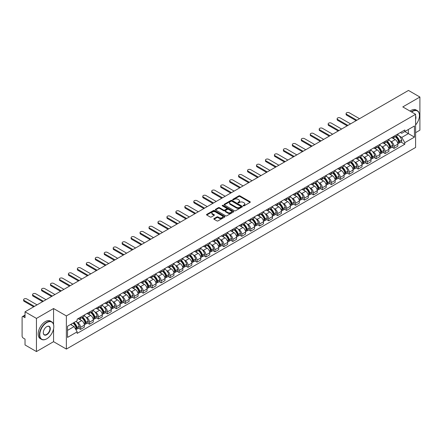 <?xml version="1.0" encoding="UTF-8"?>
<svg xmlns="http://www.w3.org/2000/svg" width="442" height="442" viewBox="0 0 442 442"><rect width="100%" height="100%" fill="white"/><g stroke="black" fill="none" stroke-linecap="round" stroke-linejoin="round"><path stroke-width="0.66" d="M243.293 205.845A0.558 0.32 0 0 0 244.083 205.845L250.073 202.386A0.796 0.459 0 0 0 250.305 202.06A0.796 0.459 0 0 0 250.073 201.734L239.929 195.878A0.796 0.459 0 0 0 238.802 195.878L232.812 199.336A0.558 0.32 0 0 0 233.603 199.79L234.376 199.342A2.553 1.475 0 0 1 237.984 199.342L238.829 199.834A2.553 1.475 0 0 1 239.575 200.872A2.553 1.475 0 0 1 238.829 201.911L238.056 202.359A0.558 0.32 0 0 0 238.84 202.817L239.619 202.37A2.553 1.475 0 0 1 243.227 202.37L244.072 202.856A2.553 1.475 0 0 1 244.818 203.9A2.553 1.475 0 0 1 244.072 204.939L243.293 205.386A0.558 0.32 0 0 0 243.293 205.845L243.293 205.386M214.055 218.591A0.796 0.459 0 0 0 213.823 218.917A0.796 0.459 0 0 0 214.055 219.243L216.906 220.884A0.796 0.459 0 0 0 218.033 220.884L224.68 217.044A0.796 0.459 0 0 0 224.917 216.718A0.796 0.459 0 0 0 224.68 216.392L214.536 210.536A0.796 0.459 0 0 0 213.409 210.536L206.757 214.376A0.796 0.459 0 0 0 206.524 214.702A0.796 0.459 0 0 0 206.757 215.027L210.199 217.011A0.796 0.459 0 0 0 211.326 217.011L214.171 215.37A0.796 0.459 0 0 0 214.403 215.044A0.796 0.459 0 0 0 214.171 214.718L212.464 213.735A2.133 1.232 0 0 1 211.84 212.862A2.133 1.232 0 0 1 213.155 211.724A2.133 1.232 0 0 1 215.481 211.994L222.16 215.851A2.133 1.232 0 0 1 222.785 216.718A2.133 1.232 0 0 1 221.47 217.856A2.133 1.232 0 0 1 219.144 217.591L218.033 216.945A0.796 0.459 0 0 0 216.906 216.945L214.055 218.591L214.055 219.243M66.372 315.925L53.565 308.533L36.454 318.411L25.028 311.814L408.474 90.433L419.9 97.036L402.789 106.914L415.596 114.307L66.372 315.925L66.372 349.081L415.596 147.457L415.596 114.307M234.431 210.762A0.796 0.459 0 0 0 235.558 210.762L242.21 206.922A0.796 0.459 0 0 0 242.443 206.602A0.796 0.459 0 0 0 242.21 206.276L232.067 200.419A0.796 0.459 0 0 0 230.939 200.419L224.287 204.259A0.796 0.459 0 0 0 224.055 204.58A0.796 0.459 0 0 0 224.287 204.906L234.431 210.762M222.564 205.961A0.558 0.32 0 0 1 223.133 206.044L223.133 205.381L233.448 211.337A0.796 0.459 0 0 1 233.68 211.657A0.796 0.459 0 0 1 233.448 211.983L226.796 215.823A0.796 0.459 0 0 1 225.669 215.823L215.525 209.967L218.37 208.337L218.37 207.674L215.525 209.315A0.796 0.459 0 0 0 215.287 209.641A0.796 0.459 0 0 0 215.525 209.967L215.525 209.315M218.37 208.337A0.796 0.459 0 0 1 219.497 208.337L219.497 207.674A0.796 0.459 0 0 0 218.37 207.674M219.497 207.674L223.613 210.049A0.796 0.459 0 0 0 224.74 210.049L226.624 208.961A0.796 0.459 0 0 0 226.862 208.635A0.796 0.459 0 0 0 226.624 208.309L222.343 205.834A0.558 0.32 0 0 1 223.133 205.381M36.454 318.411L36.454 351.567L25.028 344.964L25.028 339.097L23.249 338.069A1.624 0.939 -120 0 1 22.1 336.08L22.1 317.317A1.624 0.939 -120 0 1 22.437 316.577L25.028 315.08M415.596 132.672L419.9 130.186L419.9 97.036M36.454 351.567L53.565 341.683L66.372 349.081M25.028 311.814L25.028 317.682L23.249 316.654A1.624 0.939 -120 0 0 22.437 316.577M394.06 136.186A3.735 2.155 60 0 1 393.286 137.86L397.076 135.672A3.735 2.155 -120 0 0 397.85 133.998M390.463 141.236L391.419 141.788A3.735 2.155 60 0 1 394.06 146.363L397.85 144.175A3.735 2.155 -120 0 0 395.209 139.6L392.496 138.031M397.85 144.175L397.85 146.197L394.06 148.385L392.004 147.197M393.286 137.86A3.735 2.155 60 0 1 391.446 137.694M394.06 146.363L394.06 148.385M385.104 141.357A3.735 2.155 60 0 1 384.33 143.031L388.12 140.843A3.735 2.155 -120 0 0 388.894 139.169M383.048 152.368L385.104 153.556L388.894 151.368L388.894 149.346A3.735 2.155 -120 0 0 386.253 144.772L383.54 143.202M384.33 143.031A3.735 2.155 60 0 1 382.49 142.865M381.507 146.407L382.463 146.959A3.735 2.155 60 0 1 385.104 151.534L385.104 153.556M376.148 146.529A3.735 2.155 60 0 1 375.374 148.203L379.164 146.015A3.735 2.155 -120 0 0 379.938 144.341M374.092 157.54L376.148 158.728L379.938 156.54L379.938 154.518A3.735 2.155 -120 0 0 377.297 149.943L374.584 148.374M375.374 148.203A3.735 2.155 60 0 1 373.534 148.037M372.551 151.578L373.507 152.131A3.735 2.155 60 0 1 376.148 156.706L376.148 158.728M367.192 151.7A3.735 2.155 60 0 1 366.418 153.374L370.203 151.186A3.735 2.155 -120 0 0 370.976 149.512M365.136 162.711L367.192 163.899L370.976 161.711L370.976 159.689A3.735 2.155 -120 0 0 368.335 155.114L365.622 153.545M366.418 153.374A3.735 2.155 60 0 1 364.578 153.208M363.595 156.75L364.551 157.302A3.735 2.155 60 0 1 367.192 161.877L367.192 163.899M358.23 156.871A3.735 2.155 60 0 1 357.456 158.545L361.247 156.357A3.735 2.155 -120 0 0 362.02 154.683M356.175 167.883L358.23 169.071L362.02 166.883L362.02 164.86A3.735 2.155 -120 0 0 359.379 160.286L356.666 158.717M357.456 158.545A3.735 2.155 60 0 1 355.617 158.38M354.633 161.921L355.589 162.474A3.735 2.155 60 0 1 358.23 167.048L358.23 169.071M349.274 162.043A3.735 2.155 60 0 1 348.5 163.717L352.291 161.529A3.735 2.155 -120 0 0 353.064 159.855M347.219 173.054L349.274 174.242L353.064 172.054L353.064 170.032A3.735 2.155 -120 0 0 350.423 165.457L347.71 163.888M348.5 163.717A3.735 2.155 60 0 1 346.661 163.551M345.677 167.093L346.633 167.645A3.735 2.155 60 0 1 349.274 172.22L349.274 174.242M340.318 167.214A3.735 2.155 60 0 1 339.544 168.888L343.335 166.7A3.735 2.155 -120 0 0 344.108 165.026M338.263 178.225L340.318 179.413L344.108 177.225L344.108 175.203A3.735 2.155 -120 0 0 341.467 170.629L338.754 169.059M339.544 168.888A3.735 2.155 60 0 1 337.705 168.722M336.721 172.264L337.677 172.816A3.735 2.155 60 0 1 340.318 177.391L340.318 179.413M331.362 172.386A3.735 2.155 60 0 1 330.588 174.06L334.373 171.872A3.735 2.155 -120 0 0 335.147 170.198M329.307 183.397L331.362 184.585L335.152 182.397L335.152 180.375A3.735 2.155 -120 0 0 332.506 175.8L329.793 174.231M330.588 174.06A3.735 2.155 60 0 1 328.749 173.894M327.765 177.435L328.721 177.988A3.735 2.155 60 0 1 331.362 182.563L331.362 184.585M322.4 177.557A3.735 2.155 60 0 1 321.627 179.231L325.417 177.043A3.735 2.155 -120 0 0 326.19 175.369M320.345 188.568L322.4 189.756L326.19 187.568L326.19 185.546A3.735 2.155 -120 0 0 323.55 180.971L320.837 179.402M321.627 179.231A3.735 2.155 60 0 1 319.793 179.065M318.804 182.607L319.759 183.159A3.735 2.155 60 0 1 322.4 187.734L322.4 189.756M313.444 182.728A3.735 2.155 60 0 1 312.671 184.402L316.461 182.215A3.735 2.155 -120 0 0 317.234 180.54M311.389 193.74L313.444 194.928L317.234 192.74L317.234 190.717A3.735 2.155 -120 0 0 314.594 186.143L311.881 184.574M312.671 184.402A3.735 2.155 60 0 1 310.831 184.237M309.848 187.778L310.803 188.331A3.735 2.155 60 0 1 313.444 192.905L313.444 194.928M304.488 187.9A3.735 2.155 60 0 1 303.715 189.574L307.505 187.386A3.735 2.155 -120 0 0 308.278 185.712M302.433 198.911L304.488 200.099L308.278 197.911L308.278 195.889A3.735 2.155 -120 0 0 305.637 191.314L302.925 189.745M303.715 189.574A3.735 2.155 60 0 1 301.875 189.408M300.892 192.95L301.847 193.502A3.735 2.155 60 0 1 304.488 198.077L304.488 200.099M295.532 193.071A3.735 2.155 60 0 1 294.759 194.745L298.543 192.557A3.735 2.155 -120 0 0 299.317 190.883M293.477 204.082L295.532 205.27L299.322 203.082L299.322 201.06A3.735 2.155 -120 0 0 296.676 196.486L293.969 194.916M294.759 194.745A3.735 2.155 60 0 1 292.919 194.579M291.935 198.121L292.891 198.673A3.735 2.155 60 0 1 295.532 203.248L295.532 205.27M286.571 198.243A3.735 2.155 60 0 1 285.797 199.917L289.587 197.729A3.735 2.155 -120 0 0 290.361 196.055M284.515 209.254L286.571 210.442L290.361 208.254L290.361 206.232A3.735 2.155 -120 0 0 287.72 201.657L285.007 200.088M285.797 199.917A3.735 2.155 60 0 1 283.963 199.751M282.974 203.292L283.93 203.845A3.735 2.155 60 0 1 286.571 208.42L286.571 210.442M277.615 203.414A3.735 2.155 60 0 1 276.841 205.088L280.631 202.9A3.735 2.155 -120 0 0 281.405 201.226M275.559 214.425L277.615 215.613L281.405 213.425L281.405 211.403A3.735 2.155 -120 0 0 278.764 206.828L276.051 205.265M276.841 205.088A3.735 2.155 60 0 1 275.001 204.922M274.018 208.464L274.974 209.016A3.735 2.155 60 0 1 277.615 213.591L277.615 215.613M268.659 208.585A3.735 2.155 60 0 1 267.885 210.259L271.675 208.072A3.735 2.155 -120 0 0 272.449 206.397M266.603 219.597L268.659 220.785L272.449 218.597L272.449 216.574A3.735 2.155 -120 0 0 269.808 212L267.095 210.436M267.885 210.259A3.735 2.155 60 0 1 266.045 210.094M265.062 213.635L266.018 214.188A3.735 2.155 60 0 1 268.659 218.762L268.659 220.785M259.703 213.757A3.735 2.155 60 0 1 258.929 215.431L262.719 213.243A3.735 2.155 -120 0 0 263.493 211.569M257.647 224.768L259.703 225.956L263.493 223.768L263.493 221.746A3.735 2.155 -120 0 0 260.846 217.171L258.139 215.608M258.929 215.431A3.735 2.155 60 0 1 257.089 215.265M256.106 218.807L257.062 219.359A3.735 2.155 60 0 1 259.703 223.934L259.703 225.956M250.741 218.928A3.735 2.155 60 0 1 249.968 220.602L253.758 218.414A3.735 2.155 -120 0 0 254.531 216.74M248.686 229.939L250.741 231.127L254.531 228.939L254.531 226.917A3.735 2.155 -120 0 0 251.89 222.343L249.178 220.779M249.968 220.602A3.735 2.155 60 0 1 248.133 220.436M247.144 223.978L248.1 224.53A3.735 2.155 60 0 1 250.741 229.105L250.741 231.127M241.785 224.1A3.735 2.155 60 0 1 241.012 225.774L244.802 223.586A3.735 2.155 -120 0 0 245.575 221.912M239.73 235.111L241.785 236.299L245.575 234.111L245.575 232.089A3.735 2.155 -120 0 0 242.934 227.514L240.221 225.95M241.012 225.774A3.735 2.155 60 0 1 239.172 225.608M238.188 229.149L239.144 229.702A3.735 2.155 60 0 1 241.785 234.277L241.785 236.299M232.829 229.271A3.735 2.155 60 0 1 232.056 230.951L235.846 228.763A3.735 2.155 -120 0 0 236.619 227.083M230.774 240.282L232.829 241.47L236.619 239.282L236.619 237.26A3.735 2.155 -120 0 0 233.978 232.685L231.265 231.122M232.056 230.951A3.735 2.155 60 0 1 230.216 230.779M229.232 234.321L230.188 234.873A3.735 2.155 60 0 1 232.829 239.448L232.829 241.47M223.873 234.442A3.735 2.155 60 0 1 223.1 236.122L226.89 233.934A3.735 2.155 -120 0 0 227.663 232.254M221.818 245.454L223.873 246.642L227.663 244.454L227.663 242.431A3.735 2.155 -120 0 0 225.017 237.857L222.309 236.293M223.1 236.122A3.735 2.155 60 0 1 221.26 235.951M220.276 239.492L221.232 240.045A3.735 2.155 60 0 1 223.873 244.619L223.873 246.642M214.911 239.614A3.735 2.155 60 0 1 214.138 241.293L217.928 239.105A3.735 2.155 -120 0 0 218.702 237.426M212.856 250.625L214.911 251.813L218.702 249.625L218.702 247.603A3.735 2.155 -120 0 0 216.061 243.028L213.348 241.465M214.138 241.293A3.735 2.155 60 0 1 212.304 241.122M211.315 244.664L212.27 245.216A3.735 2.155 60 0 1 214.911 249.791L214.911 251.813M205.955 244.785A3.735 2.155 60 0 1 205.182 246.465L208.972 244.277A3.735 2.155 -120 0 0 209.746 242.597M203.9 255.796L205.955 256.984L209.746 254.796L209.746 252.774A3.735 2.155 -120 0 0 207.105 248.2L204.392 246.636M205.182 246.465A3.735 2.155 60 0 1 203.342 246.293M202.359 249.835L203.314 250.387A3.735 2.155 60 0 1 205.955 254.962L205.955 256.984M196.999 249.957A3.735 2.155 60 0 1 196.226 251.636L200.016 249.448A3.735 2.155 -120 0 0 200.79 247.769M194.944 260.968L196.999 262.156L200.79 259.968L200.79 257.946A3.735 2.155 -120 0 0 198.149 253.371L195.436 251.807M196.226 251.636A3.735 2.155 60 0 1 194.386 251.465M193.403 255.006L194.358 255.559A3.735 2.155 60 0 1 196.999 260.134L196.999 262.156M188.043 255.128A3.735 2.155 60 0 1 187.27 256.808L191.06 254.62A3.735 2.155 -120 0 0 191.834 252.94M185.988 266.139L188.043 267.327L191.834 265.139L191.834 263.117A3.735 2.155 -120 0 0 189.187 258.542L186.48 256.979M187.27 256.808A3.735 2.155 60 0 1 185.43 256.636M184.447 260.178L185.402 260.73A3.735 2.155 60 0 1 188.043 265.305L188.043 267.327M179.082 260.299A3.735 2.155 60 0 1 178.308 261.979L182.098 259.791A3.735 2.155 -120 0 0 182.872 258.111M177.027 271.311L179.082 272.499L182.872 270.311L182.872 268.288A3.735 2.155 -120 0 0 180.231 263.714L177.518 262.15M178.308 261.979A3.735 2.155 60 0 1 176.474 261.808M175.485 265.349L176.441 265.902A3.735 2.155 60 0 1 179.082 270.476L179.082 272.499M170.126 265.471A3.735 2.155 60 0 1 169.352 267.15L173.142 264.962A3.735 2.155 -120 0 0 173.916 263.283M168.07 276.482L170.126 277.67L173.916 275.482L173.916 273.46A3.735 2.155 -120 0 0 171.275 268.885L168.562 267.322M169.352 267.15A3.735 2.155 60 0 1 167.512 266.979M166.529 270.521L167.485 271.073A3.735 2.155 60 0 1 170.126 275.648L170.126 277.67M161.17 270.642A3.735 2.155 60 0 1 160.396 272.322L164.186 270.134A3.735 2.155 -120 0 0 164.96 268.454M159.114 281.653L161.17 282.841L164.96 280.653L164.96 278.631A3.735 2.155 -120 0 0 162.319 274.057L159.606 272.493M160.396 272.322A3.735 2.155 60 0 1 158.556 272.15M157.573 275.692L158.529 276.244A3.735 2.155 60 0 1 161.17 280.819L161.17 282.841M152.214 275.814A3.735 2.155 60 0 1 151.44 277.493L155.23 275.305A3.735 2.155 -120 0 0 156.004 273.626M150.158 286.83L152.214 288.013L156.004 285.825L156.004 283.803A3.735 2.155 -120 0 0 153.363 279.228L150.65 277.664M151.44 277.493A3.735 2.155 60 0 1 149.6 277.322M148.617 280.863L149.573 281.416A3.735 2.155 60 0 1 152.214 285.991L152.214 288.013M143.252 280.985A3.735 2.155 60 0 1 142.479 282.665L146.269 280.477A3.735 2.155 -120 0 0 147.042 278.797M141.197 292.002L143.252 293.184L147.042 290.996L147.042 288.974A3.735 2.155 -120 0 0 144.401 284.399L141.689 282.836M142.479 282.665A3.735 2.155 60 0 1 140.644 282.493M139.655 286.035L140.611 286.587A3.735 2.155 60 0 1 143.252 291.162L143.252 293.184M134.296 286.156A3.735 2.155 60 0 1 133.523 287.836L137.313 285.648A3.735 2.155 -120 0 0 138.086 283.968M132.241 297.173L134.296 298.356L138.086 296.168L138.086 294.145A3.735 2.155 -120 0 0 135.445 289.571L132.733 288.007M133.523 287.836A3.735 2.155 60 0 1 131.683 287.665M130.699 291.206L131.655 291.759A3.735 2.155 60 0 1 134.296 296.333L134.296 298.356M125.34 291.328A3.735 2.155 60 0 1 124.567 293.007L128.357 290.819A3.735 2.155 -120 0 0 129.13 289.14M123.285 302.345L125.34 303.527L129.13 301.339L129.13 299.317A3.735 2.155 -120 0 0 126.489 294.742L123.777 293.179M124.567 293.007A3.735 2.155 60 0 1 122.727 292.836M121.743 296.378L122.699 296.93A3.735 2.155 60 0 1 125.34 301.505L125.34 303.527M116.384 296.499A3.735 2.155 60 0 1 115.611 298.179L119.401 295.991A3.735 2.155 -120 0 0 120.174 294.311M114.329 307.516L116.384 308.698L120.174 306.51L120.174 304.488A3.735 2.155 -120 0 0 117.533 299.914L114.821 298.35M115.611 298.179A3.735 2.155 60 0 1 113.771 298.007M112.787 301.549L113.743 302.101A3.735 2.155 60 0 1 116.384 306.676L116.384 308.698M107.423 301.671A3.735 2.155 60 0 1 106.649 303.35L110.439 301.162A3.735 2.155 -120 0 0 111.213 299.483M105.367 312.687L107.423 313.87L111.213 311.682L111.213 309.66A3.735 2.155 -120 0 0 108.572 305.085L105.859 303.521M106.649 303.35A3.735 2.155 60 0 1 104.815 303.179M103.826 306.72L104.782 307.273A3.735 2.155 60 0 1 107.423 311.848L107.423 313.87M98.467 306.842A3.735 2.155 60 0 1 97.693 308.522L101.483 306.334A3.735 2.155 -120 0 0 102.257 304.654M96.411 317.859L98.467 319.041L102.257 316.853L102.257 314.831A3.735 2.155 -120 0 0 99.616 310.256L96.903 308.693M97.693 308.522A3.735 2.155 60 0 1 95.853 308.35M94.87 311.892L95.826 312.444A3.735 2.155 60 0 1 98.467 317.019L98.467 319.041M89.511 312.013A3.735 2.155 60 0 1 88.737 313.693L92.527 311.505A3.735 2.155 -120 0 0 93.301 309.825M87.455 323.03L89.511 324.213L93.301 322.025L93.301 320.002A3.735 2.155 -120 0 0 90.66 315.428L87.947 313.864M88.737 313.693A3.735 2.155 60 0 1 86.897 313.522M85.914 317.069L86.87 317.616A3.735 2.155 60 0 1 89.511 322.19L89.511 324.213M80.555 317.185A3.735 2.155 60 0 1 79.781 318.864L83.571 316.676A3.735 2.155 -120 0 0 84.345 314.997M78.499 328.202L80.555 329.384L84.345 327.196L84.345 325.174A3.735 2.155 -120 0 0 81.704 320.599L78.991 319.036M79.781 318.864A3.735 2.155 60 0 1 77.941 318.693M76.958 322.24L77.914 322.787A3.735 2.155 60 0 1 80.555 327.362L80.555 329.384M400.408 132.523L401.756 133.302L414.447 125.976L408.358 129.489L408.358 133.6L401.756 137.412L399.424 136.064M67.521 330.378L74.123 326.566L77.168 331.837L67.521 337.406L67.521 326.268L77.168 320.699L77.168 319.141L404.8 129.987L404.8 131.545L414.447 137.114L404.8 142.683L401.756 137.412M414.447 125.976L414.447 137.114M77.168 331.837L77.168 333.395L404.8 144.241L404.8 142.683M53.565 308.533L53.565 324.489M53.565 328.82L53.565 341.683M74.123 326.566L70.56 324.511M400.966 142.026L404.8 144.241M243.52 205.922L244.072 205.602A2.553 1.475 0 0 0 244.818 204.563L244.818 203.9M239.575 200.872L239.575 201.535A2.553 1.475 0 0 1 238.829 202.574L238.277 202.895M250.073 201.734L250.073 202.386L239.929 196.541A0.796 0.459 0 0 0 238.802 196.541L233.033 199.867M242.199 206.933L232.067 201.082A0.796 0.459 0 0 0 230.939 201.082L224.298 204.911M240.802 206.828A0.558 0.32 0 0 0 240.802 206.37L231.895 201.232A0.558 0.32 0 0 0 231.105 201.232L230.288 201.701A2.553 1.475 0 0 0 229.542 202.745A2.553 1.475 0 0 0 230.288 203.784L236.376 207.298A2.553 1.475 0 0 0 239.984 207.298L240.802 206.828L240.802 207.491A0.558 0.32 0 0 0 240.962 207.265L240.962 206.602M229.542 202.745L229.542 203.408A2.553 1.475 0 0 0 230.288 204.447L230.288 203.784M240.802 207.491L239.984 207.961A2.553 1.475 0 0 1 236.376 207.961L230.288 204.447M219.497 208.337L223.613 210.712A0.796 0.459 0 0 0 224.74 210.712L226.624 209.624A0.796 0.459 0 0 0 226.862 209.298L226.862 208.635M223.133 206.044L233.437 211.989M227.879 212.514A2.133 1.232 0 0 0 230.205 212.779A2.133 1.232 0 0 0 231.52 211.641A2.133 1.232 0 0 0 230.895 210.773L228.542 209.414A0.796 0.459 0 0 0 227.415 209.414L225.525 210.502A0.796 0.459 0 0 0 225.293 210.828A0.796 0.459 0 0 0 225.525 211.154L227.879 212.514L227.879 213.177A2.133 1.232 0 0 0 230.205 213.442A2.133 1.232 0 0 0 231.52 212.304L231.52 211.641M225.293 210.828L225.293 211.491A0.796 0.459 0 0 0 225.525 211.817L225.525 211.154M227.879 213.177L225.525 211.817M222.785 216.718L222.785 217.381A2.133 1.232 0 0 1 221.47 218.519A2.133 1.232 0 0 1 219.144 218.254L218.033 217.608A0.796 0.459 0 0 0 216.906 217.608L214.066 219.249M211.84 212.862L211.84 213.525A2.133 1.232 0 0 0 212.464 214.398L212.464 213.735M214.16 215.376L212.464 214.398M224.68 216.392L224.68 217.044L214.536 211.199A0.796 0.459 0 0 0 213.409 211.199L206.768 215.033M395.468 136.6A5.116 2.956 60 0 1 395.496 136.617A5.116 2.956 60 0 1 398.861 141.208L398.894 141.313A0.995 0.575 60 0 1 398.734 142.092A0.995 0.575 60 0 1 398.712 142.103M359.523 118.699L349.274 112.782A1.867 1.077 -0 0 0 347.241 112.544A1.867 1.077 -0 0 0 346.086 113.544A1.867 1.077 -0 0 0 346.633 114.307L346.633 115.169A1.867 1.077 180 0 1 346.086 114.406L346.086 113.544M395.247 136.727A6.171 3.564 60 0 1 398.64 141.821L398.667 141.926A2.05 1.182 60 0 1 398.347 143.54L397.833 143.832M398.695 143.086A2.05 1.182 -120 0 0 399.264 143.009A2.05 1.182 -120 0 0 399.59 141.396L399.557 141.291A6.171 3.564 -120 0 0 396.165 136.197M397.772 134.65A6.171 3.564 60 0 1 401.651 140.081L401.684 140.186A2.05 1.182 60 0 1 401.358 141.799L399.264 143.009M356.136 120.655L346.633 115.169M393.142 137.932A6.171 3.564 60 0 1 394.43 139.147M356.882 120.224L346.633 114.307M397.43 139.158L398.22 139.611M386.512 141.772A5.116 2.956 60 0 1 386.54 141.788A5.116 2.956 60 0 1 389.905 146.379L389.938 146.484A0.995 0.575 60 0 1 389.778 147.263A0.995 0.575 60 0 1 389.756 147.274M350.567 123.87L340.318 117.953A1.867 1.077 -0 0 0 338.279 117.716A1.867 1.077 -0 0 0 337.13 118.716A1.867 1.077 -0 0 0 337.677 119.478L337.677 120.34A1.867 1.077 180 0 1 337.13 119.578L337.13 118.716M386.291 141.899A6.171 3.564 60 0 1 389.684 146.993L389.711 147.098A2.05 1.182 60 0 1 389.385 148.711L388.877 149.004M389.739 148.258A2.05 1.182 -120 0 0 390.308 148.18A2.05 1.182 -120 0 0 390.629 146.567L390.601 146.462A6.171 3.564 -120 0 0 387.209 141.368M388.816 139.821A6.171 3.564 60 0 1 392.695 145.252L392.728 145.357A2.05 1.182 60 0 1 392.402 146.971L390.308 148.18M347.18 125.826L337.677 120.34M384.186 143.103A6.171 3.564 60 0 1 385.474 144.319M347.926 125.395L337.677 119.478M388.474 144.33L389.264 144.783M377.556 146.943A5.116 2.956 60 0 1 377.584 146.959A5.116 2.956 60 0 1 380.949 151.551L380.976 151.656A0.995 0.575 60 0 1 380.822 152.435A0.995 0.575 60 0 1 380.8 152.446M341.611 129.042L331.362 123.125A1.867 1.077 -0 0 0 329.323 122.887A1.867 1.077 -0 0 0 328.174 123.887A1.867 1.077 -0 0 0 328.721 124.65L328.721 125.511A1.867 1.077 180 0 1 328.174 124.749L328.174 123.887M377.33 147.07A6.171 3.564 60 0 1 380.722 152.164L380.755 152.269A2.05 1.182 60 0 1 380.429 153.882L379.921 154.175M380.783 153.429A2.05 1.182 -120 0 0 381.347 153.352A2.05 1.182 -120 0 0 381.673 151.739L381.645 151.634A6.171 3.564 -120 0 0 378.253 146.54M379.86 144.993A6.171 3.564 60 0 1 383.739 150.424L383.767 150.529A2.05 1.182 60 0 1 383.446 152.142L381.347 153.352M338.218 130.998L328.721 125.511M375.225 148.274A6.171 3.564 60 0 1 376.518 149.49M338.97 130.567L328.721 124.65M379.518 149.501L380.302 149.954M368.6 152.114A5.116 2.956 60 0 1 368.622 152.131A5.116 2.956 60 0 1 371.993 156.722L372.02 156.827A0.995 0.575 60 0 1 371.866 157.606A0.995 0.575 60 0 1 371.844 157.617M332.649 134.213L322.4 128.296A1.867 1.077 -0 0 0 320.367 128.058A1.867 1.077 -0 0 0 319.212 129.058A1.867 1.077 -0 0 0 319.759 129.821L319.759 130.683A1.867 1.077 180 0 1 319.212 129.92L319.212 129.058M368.374 152.241A6.171 3.564 60 0 1 371.766 157.335L371.799 157.44A2.05 1.182 60 0 1 371.473 159.054L370.965 159.347M371.821 158.601A2.05 1.182 -120 0 0 372.391 158.523A2.05 1.182 -120 0 0 372.716 156.91L372.683 156.805A6.171 3.564 -120 0 0 369.297 151.711M370.899 150.164A6.171 3.564 60 0 1 374.783 155.595L374.81 155.7A2.05 1.182 60 0 1 374.49 157.313L372.391 158.523M329.262 136.169L319.759 130.683M366.269 153.446A6.171 3.564 60 0 1 367.562 154.661M330.008 135.738L319.759 129.821M370.562 154.672L371.346 155.125M359.639 157.286A5.116 2.956 60 0 1 359.666 157.302A5.116 2.956 60 0 1 363.031 161.894L363.064 161.999A0.995 0.575 60 0 1 362.904 162.778A0.995 0.575 60 0 1 362.882 162.789M323.693 139.385L313.444 133.467A1.867 1.077 -0 0 0 311.411 133.23A1.867 1.077 -0 0 0 310.256 134.23A1.867 1.077 -0 0 0 310.803 134.992L310.803 135.854A1.867 1.077 180 0 1 310.256 135.092L310.256 134.23M359.418 157.413A6.171 3.564 60 0 1 362.81 162.507L362.838 162.612A2.05 1.182 60 0 1 362.517 164.225L362.004 164.518M362.865 163.772A2.05 1.182 -120 0 0 363.434 163.695A2.05 1.182 -120 0 0 363.76 162.081L363.727 161.976A6.171 3.564 -120 0 0 360.335 156.882M361.943 155.335A6.171 3.564 60 0 1 365.821 160.766L365.854 160.871A2.05 1.182 60 0 1 365.528 162.485L363.434 163.695M320.306 141.341L310.803 135.854M357.313 158.617A6.171 3.564 60 0 1 358.6 159.833M321.052 140.91L310.803 134.992M361.6 159.844L362.39 160.297M350.683 162.457A5.116 2.956 60 0 1 350.71 162.474A5.116 2.956 60 0 1 354.075 167.065L354.108 167.17A0.995 0.575 60 0 1 353.948 167.949A0.995 0.575 60 0 1 353.926 167.96M314.737 144.556L304.488 138.639A1.867 1.077 -0 0 0 302.45 138.401A1.867 1.077 -0 0 0 301.3 139.401A1.867 1.077 -0 0 0 301.847 140.164L301.847 141.026A1.867 1.077 180 0 1 301.3 140.263L301.3 139.401M350.462 162.59A6.171 3.564 60 0 1 353.854 167.678L353.882 167.783A2.05 1.182 60 0 1 353.556 169.397L353.048 169.689M353.909 168.943A2.05 1.182 -120 0 0 354.478 168.866A2.05 1.182 -120 0 0 354.799 167.253L354.771 167.148A6.171 3.564 -120 0 0 351.379 162.059M352.987 160.507A6.171 3.564 60 0 1 356.865 165.938L356.898 166.043A2.05 1.182 60 0 1 356.572 167.656L354.478 168.866M311.35 146.512L301.847 141.026M348.357 163.789A6.171 3.564 60 0 1 349.644 165.004M312.096 146.081L301.847 140.164M352.644 165.015L353.434 165.468M415.596 124.97A9.906 5.718 120 0 0 419.441 115.533A9.906 5.718 120 0 0 412.436 111.489A9.906 5.718 120 0 0 411.624 112.014M411.298 111.82A10.149 5.862 -60 0 1 412.264 111.191A10.149 5.862 -60 0 1 417.336 110.688A10.149 5.862 -60 0 1 419.441 115.334A10.149 5.862 -60 0 1 419.441 115.434M415.596 116.003A4.956 2.862 -60 0 1 415.596 119.5M410.032 111.091A10.149 5.862 -60 0 1 410.999 110.461A10.149 5.862 -60 0 1 416.077 109.959L417.336 110.688M46.62 338.865L46.791 338.765A9.906 5.718 120 0 0 53.797 326.632A9.906 5.718 120 0 0 46.791 322.588A9.906 5.718 120 0 0 39.786 334.721A9.906 5.718 120 0 0 46.791 338.765L46.62 338.865A10.149 5.862 -60 0 1 41.542 339.368A10.149 5.862 -60 0 1 39.984 331.235A10.149 5.862 -60 0 1 46.62 322.29A10.149 5.862 -60 0 1 51.692 321.787A10.149 5.862 -60 0 1 53.797 326.434A10.149 5.862 -60 0 1 53.797 326.539M46.791 326.632L46.791 326.632A4.956 2.862 -60 0 1 50.294 328.655A4.956 2.862 -60 0 1 46.791 334.721A4.956 2.862 -60 0 1 43.288 332.699A4.956 2.862 -60 0 1 46.791 326.632L46.791 326.632M43.288 332.599A4.707 2.718 120 0 0 44.261 334.66A4.707 2.718 120 0 0 46.62 334.423A4.707 2.718 120 0 0 49.697 330.273A4.707 2.718 120 0 0 48.974 326.5A4.707 2.718 120 0 0 46.703 326.688M41.542 339.368L40.277 338.638A10.149 5.862 -60 0 1 38.725 330.506A10.149 5.862 -60 0 1 45.355 321.561A10.149 5.862 -60 0 1 50.432 321.058L51.692 321.787M341.727 167.628A5.116 2.956 60 0 1 341.754 167.645A5.116 2.956 60 0 1 345.119 172.236L345.147 172.341A0.995 0.575 60 0 1 344.992 173.12A0.995 0.575 60 0 1 344.97 173.131M305.781 149.727L295.532 143.81A1.867 1.077 -0 0 0 293.494 143.573A1.867 1.077 -0 0 0 292.344 144.573A1.867 1.077 -0 0 0 292.891 145.335L292.891 146.197A1.867 1.077 180 0 1 292.344 145.435L292.344 144.573M341.5 167.761A6.171 3.564 60 0 1 344.893 172.85L344.926 172.955A2.05 1.182 60 0 1 344.6 174.568L344.091 174.861M344.953 174.115A2.05 1.182 -120 0 0 345.517 174.037A2.05 1.182 -120 0 0 345.843 172.424L345.815 172.319A6.171 3.564 -120 0 0 342.423 167.231M344.031 165.678A6.171 3.564 60 0 1 347.909 171.109L347.937 171.214A2.05 1.182 60 0 1 347.616 172.828L345.517 174.037M302.389 151.683L292.891 146.197M339.401 168.96A6.171 3.564 60 0 1 340.688 170.176M303.14 151.252L292.891 145.335M343.688 170.187L344.473 170.64M332.771 172.8A5.116 2.956 60 0 1 332.793 172.816A5.116 2.956 60 0 1 336.163 177.408L336.191 177.513A0.995 0.575 60 0 1 336.036 178.292A0.995 0.575 60 0 1 336.014 178.303M296.82 154.899L286.571 148.982A1.867 1.077 -0 0 0 284.538 148.744A1.867 1.077 -0 0 0 283.383 149.744A1.867 1.077 -0 0 0 283.93 150.507L283.93 151.368A1.867 1.077 180 0 1 283.383 150.606L283.383 149.744M332.544 172.933A6.171 3.564 60 0 1 335.937 178.021L335.97 178.126A2.05 1.182 60 0 1 335.644 179.739L335.135 180.032M335.992 179.286A2.05 1.182 -120 0 0 336.561 179.209A2.05 1.182 -120 0 0 336.887 177.596L336.854 177.491A6.171 3.564 -120 0 0 333.467 172.402M335.069 170.855A6.171 3.564 60 0 1 338.953 176.281L338.981 176.386A2.05 1.182 60 0 1 338.66 177.999L336.561 179.209M293.433 156.855L283.93 151.368M330.439 174.131A6.171 3.564 60 0 1 331.732 175.347M294.179 156.424L283.93 150.507M334.732 175.358L335.517 175.811M323.809 177.971A5.116 2.956 60 0 1 323.837 177.988A5.116 2.956 60 0 1 327.202 182.579L327.235 182.684A0.995 0.575 60 0 1 327.074 183.463A0.995 0.575 60 0 1 327.052 183.474M287.864 160.07L277.615 154.153A1.867 1.077 -0 0 0 275.581 153.915A1.867 1.077 -0 0 0 274.427 154.915A1.867 1.077 -0 0 0 274.974 155.678L274.974 156.54A1.867 1.077 180 0 1 274.427 155.777L274.427 154.915M323.588 178.104A6.171 3.564 60 0 1 326.981 183.192L327.008 183.297A2.05 1.182 60 0 1 326.688 184.911L326.174 185.204M327.036 184.458A2.05 1.182 -120 0 0 327.605 184.38A2.05 1.182 -120 0 0 327.931 182.767L327.898 182.662A6.171 3.564 -120 0 0 324.505 177.573M326.113 176.026A6.171 3.564 60 0 1 329.992 181.452L330.025 181.557A2.05 1.182 60 0 1 329.699 183.17L327.605 184.38M284.477 162.026L274.974 156.54M321.483 179.303A6.171 3.564 60 0 1 322.771 180.524M285.223 161.595L274.974 155.678M325.771 180.529L326.561 180.982M314.853 183.143A5.116 2.956 60 0 1 314.881 183.159A5.116 2.956 60 0 1 318.246 187.751L318.279 187.856A0.995 0.575 60 0 1 318.118 188.635A0.995 0.575 60 0 1 318.096 188.646M278.908 165.242L268.659 159.324A1.867 1.077 -0 0 0 266.62 159.087A1.867 1.077 -0 0 0 265.471 160.087A1.867 1.077 -0 0 0 266.018 160.849L266.018 161.711A1.867 1.077 180 0 1 265.471 160.949L265.471 160.087M314.632 183.275A6.171 3.564 60 0 1 318.025 188.364L318.052 188.469A2.05 1.182 60 0 1 317.726 190.082L317.218 190.375M318.08 189.629A2.05 1.182 -120 0 0 318.649 189.552A2.05 1.182 -120 0 0 318.969 187.938L318.942 187.833A6.171 3.564 -120 0 0 315.549 182.745M317.157 181.198A6.171 3.564 60 0 1 321.036 186.623L321.069 186.728A2.05 1.182 60 0 1 320.743 188.342L318.649 189.552M275.521 167.198L266.018 161.711M312.527 184.474A6.171 3.564 60 0 1 313.814 185.695M276.267 166.767L266.018 160.849M316.815 185.701L317.605 186.154M305.897 188.314A5.116 2.956 60 0 1 305.925 188.331A5.116 2.956 60 0 1 309.289 192.922L309.317 193.027A0.995 0.575 60 0 1 309.162 193.806A0.995 0.575 60 0 1 309.14 193.817M269.952 170.413L259.703 164.496A1.867 1.077 -0 0 0 257.664 164.264A1.867 1.077 -0 0 0 256.515 165.258A1.867 1.077 -0 0 0 257.062 166.021L257.062 166.883A1.867 1.077 180 0 1 256.515 166.12L256.515 165.258M305.676 188.447A6.171 3.564 60 0 1 309.063 193.535L309.096 193.64A2.05 1.182 60 0 1 308.77 195.253L308.262 195.546M309.124 194.8A2.05 1.182 -120 0 0 309.687 194.723A2.05 1.182 -120 0 0 310.013 193.11L309.986 193.005A6.171 3.564 -120 0 0 306.593 187.916M308.201 186.369A6.171 3.564 60 0 1 312.08 191.795L312.107 191.9A2.05 1.182 60 0 1 311.787 193.513L309.687 194.723M266.559 172.369L257.062 166.883M303.571 189.646A6.171 3.564 60 0 1 304.858 190.867M267.311 171.938L257.062 166.021M307.859 190.872L308.643 191.325M296.941 193.486A5.116 2.956 60 0 1 296.963 193.502A5.116 2.956 60 0 1 300.333 198.093L300.361 198.198A0.995 0.575 60 0 1 300.206 198.977A0.995 0.575 60 0 1 300.184 198.988M260.99 175.584L250.741 169.667A1.867 1.077 -0 0 0 248.708 169.435A1.867 1.077 -0 0 0 247.553 170.43A1.867 1.077 -0 0 0 248.1 171.192L248.1 172.054A1.867 1.077 180 0 1 247.553 171.292L247.553 170.43M296.715 193.618A6.171 3.564 60 0 1 300.107 198.707L300.14 198.812A2.05 1.182 60 0 1 299.814 200.425L299.306 200.718M300.162 199.972A2.05 1.182 -120 0 0 300.731 199.894A2.05 1.182 -120 0 0 301.057 198.281L301.024 198.176A6.171 3.564 -120 0 0 297.637 193.088M299.24 191.541A6.171 3.564 60 0 1 303.124 196.966L303.151 197.071A2.05 1.182 60 0 1 302.831 198.685L300.731 199.894M257.603 177.54L248.1 172.054M294.61 194.817A6.171 3.564 60 0 1 295.902 196.038M258.349 177.109L248.1 171.192M298.902 196.044L299.687 196.497M287.985 198.657A5.116 2.956 60 0 1 288.007 198.673A5.116 2.956 60 0 1 291.372 203.265L291.405 203.37A0.995 0.575 60 0 1 291.245 204.149A0.995 0.575 60 0 1 291.223 204.165M252.034 180.756L241.785 174.839A1.867 1.077 -0 0 0 239.752 174.607A1.867 1.077 -0 0 0 238.597 175.601A1.867 1.077 -0 0 0 239.144 176.364L239.144 177.225A1.867 1.077 180 0 1 238.597 176.463L238.597 175.601M287.759 198.79A6.171 3.564 60 0 1 291.151 203.878L291.179 203.983A2.05 1.182 60 0 1 290.858 205.596L290.344 205.889M291.206 205.143A2.05 1.182 -120 0 0 291.775 205.066A2.05 1.182 -120 0 0 292.101 203.453L292.068 203.348A6.171 3.564 -120 0 0 288.676 198.259M290.284 196.712A6.171 3.564 60 0 1 294.162 202.138L294.195 202.243A2.05 1.182 60 0 1 293.869 203.856L291.775 205.066M248.647 182.712L239.144 177.225M285.654 199.988A6.171 3.564 60 0 1 286.941 201.209M249.393 182.281L239.144 176.364M289.941 201.215L290.731 201.668M279.024 203.828A5.116 2.956 60 0 1 279.051 203.845A5.116 2.956 60 0 1 282.416 208.436L282.449 208.541A0.995 0.575 60 0 1 282.289 209.32A0.995 0.575 60 0 1 282.267 209.337M243.078 185.927L232.829 180.01A1.867 1.077 -0 0 0 230.79 179.778A1.867 1.077 -0 0 0 229.641 180.772A1.867 1.077 -0 0 0 230.188 181.535L230.188 182.397A1.867 1.077 180 0 1 229.641 181.634L229.641 180.772M278.803 203.961A6.171 3.564 60 0 1 282.195 209.049L282.223 209.154A2.05 1.182 60 0 1 281.897 210.768L281.388 211.061M282.25 210.315A2.05 1.182 -120 0 0 282.819 210.237A2.05 1.182 -120 0 0 283.14 208.624L283.112 208.519A6.171 3.564 -120 0 0 279.72 203.43M281.327 201.883A6.171 3.564 60 0 1 285.206 207.309L285.239 207.414A2.05 1.182 60 0 1 284.913 209.027L282.819 210.237M239.691 187.883L230.188 182.397M276.698 205.16A6.171 3.564 60 0 1 277.985 206.381M240.437 187.452L230.188 181.535M280.985 206.386L281.775 206.839M270.068 209A5.116 2.956 60 0 1 270.095 209.016A5.116 2.956 60 0 1 273.46 213.608L273.488 213.713A0.995 0.575 60 0 1 273.333 214.492A0.995 0.575 60 0 1 273.311 214.508M234.122 191.099L223.873 185.181A1.867 1.077 -0 0 0 221.834 184.949A1.867 1.077 -0 0 0 220.685 185.944A1.867 1.077 -0 0 0 221.232 186.706L221.232 187.568A1.867 1.077 180 0 1 220.685 186.806L220.685 185.944M269.847 209.132A6.171 3.564 60 0 1 273.233 214.221L273.267 214.326A2.05 1.182 60 0 1 272.941 215.939L272.432 216.232M273.294 215.486A2.05 1.182 -120 0 0 273.858 215.409A2.05 1.182 -120 0 0 274.184 213.795L274.156 213.69A6.171 3.564 -120 0 0 270.764 208.602M272.371 207.055A6.171 3.564 60 0 1 276.25 212.48L276.278 212.585A2.05 1.182 60 0 1 275.957 214.199L273.858 215.409M230.73 193.055L221.232 187.568M267.742 210.331A6.171 3.564 60 0 1 269.029 211.552M231.481 192.624L221.232 186.706M272.029 211.558L272.813 212.011M261.112 214.171A5.116 2.956 60 0 1 261.134 214.188A5.116 2.956 60 0 1 264.504 218.779L264.531 218.884A0.995 0.575 60 0 1 264.377 219.663A0.995 0.575 60 0 1 264.355 219.68M225.16 196.27L214.911 190.353A1.867 1.077 -0 0 0 212.878 190.121A1.867 1.077 -0 0 0 211.724 191.115A1.867 1.077 -0 0 0 212.27 191.878L212.27 192.74A1.867 1.077 180 0 1 211.724 191.977L211.724 191.115M260.885 214.304A6.171 3.564 60 0 1 264.277 219.392L264.31 219.503A2.05 1.182 60 0 1 263.985 221.111L263.476 221.403M264.333 220.657A2.05 1.182 -120 0 0 264.902 220.58A2.05 1.182 -120 0 0 265.228 218.972L265.194 218.862A6.171 3.564 -120 0 0 261.808 213.773M263.41 212.226A6.171 3.564 60 0 1 267.294 217.652L267.322 217.762A2.05 1.182 60 0 1 267.001 219.37L264.902 220.58M221.773 198.226L212.27 192.74M258.78 215.503A6.171 3.564 60 0 1 260.073 216.724M222.519 197.795L212.27 191.878M263.073 216.729L263.857 217.182M252.155 219.343A5.116 2.956 60 0 1 252.178 219.359A5.116 2.956 60 0 1 255.542 223.95L255.575 224.055A0.995 0.575 60 0 1 255.415 224.834A0.995 0.575 60 0 1 255.393 224.851M216.204 201.442L205.955 195.524A1.867 1.077 -0 0 0 203.922 195.292A1.867 1.077 -0 0 0 202.767 196.287A1.867 1.077 -0 0 0 203.314 197.049L203.314 197.911A1.867 1.077 180 0 1 202.767 197.149L202.767 196.287M251.929 219.475A6.171 3.564 60 0 1 255.321 224.564L255.349 224.674A2.05 1.182 60 0 1 255.028 226.282L254.515 226.575M255.377 225.829A2.05 1.182 -120 0 0 255.946 225.752A2.05 1.182 -120 0 0 256.272 224.144L256.238 224.033A6.171 3.564 -120 0 0 252.846 218.945M254.454 217.398A6.171 3.564 60 0 1 258.332 222.823L258.366 222.934A2.05 1.182 60 0 1 258.04 224.542L255.946 225.752M212.817 203.397L203.314 197.911M249.824 220.674A6.171 3.564 60 0 1 251.111 221.895M213.563 202.966L203.314 197.049M254.111 221.901L254.901 222.354M243.194 224.514A5.116 2.956 60 0 1 243.222 224.53A5.116 2.956 60 0 1 246.586 229.122L246.619 229.227A0.995 0.575 60 0 1 246.459 230.006A0.995 0.575 60 0 1 246.437 230.022M207.248 206.613L196.999 200.696A1.867 1.077 -0 0 0 194.961 200.464A1.867 1.077 -0 0 0 193.811 201.458A1.867 1.077 -0 0 0 194.358 202.221L194.358 203.082A1.867 1.077 180 0 1 193.811 202.32L193.811 201.458M242.973 224.647A6.171 3.564 60 0 1 246.365 229.735L246.393 229.846A2.05 1.182 60 0 1 246.067 231.453L245.559 231.746M246.421 231A2.05 1.182 -120 0 0 246.99 230.923A2.05 1.182 -120 0 0 247.31 229.315L247.282 229.205A6.171 3.564 -120 0 0 243.89 224.116M245.498 222.569A6.171 3.564 60 0 1 249.376 227.995L249.41 228.105A2.05 1.182 60 0 1 249.084 229.713L246.99 230.923M203.861 208.569L194.358 203.082M240.868 225.845A6.171 3.564 60 0 1 242.155 227.066M204.607 208.138L194.358 202.221M245.155 227.072L245.945 227.525M234.238 229.685A5.116 2.956 60 0 1 234.266 229.702A5.116 2.956 60 0 1 237.63 234.293L237.658 234.398A0.995 0.575 60 0 1 237.503 235.177A0.995 0.575 60 0 1 237.481 235.194M198.292 211.784L188.043 205.867A1.867 1.077 -0 0 0 186.005 205.635A1.867 1.077 -0 0 0 184.855 206.629A1.867 1.077 -0 0 0 185.402 207.392L185.402 208.254A1.867 1.077 180 0 1 184.855 207.491L184.855 206.629M234.017 229.818A6.171 3.564 60 0 1 237.404 234.906L237.437 235.017A2.05 1.182 60 0 1 237.111 236.625L236.603 236.918M237.465 236.172A2.05 1.182 -120 0 0 238.028 236.094A2.05 1.182 -120 0 0 238.354 234.487L238.326 234.376A6.171 3.564 -120 0 0 234.934 229.287M236.542 227.74A6.171 3.564 60 0 1 240.42 233.166L240.448 233.277A2.05 1.182 60 0 1 240.128 234.884L238.028 236.094M194.905 213.74L185.402 208.254M231.912 231.022A6.171 3.564 60 0 1 233.199 232.238M195.651 213.309L185.402 207.392M236.199 232.243L236.984 232.696M225.282 234.857A5.116 2.956 60 0 1 225.304 234.873A5.116 2.956 60 0 1 228.674 239.465L228.702 239.57A0.995 0.575 60 0 1 228.547 240.354A0.995 0.575 60 0 1 228.525 240.365M189.331 216.956L179.082 211.038A1.867 1.077 -0 0 0 177.049 210.806A1.867 1.077 -0 0 0 175.894 211.801A1.867 1.077 -0 0 0 176.441 212.563L176.441 213.425A1.867 1.077 180 0 1 175.894 212.663L175.894 211.801M225.055 234.989A6.171 3.564 60 0 1 228.448 240.078L228.481 240.188A2.05 1.182 60 0 1 228.155 241.796L227.647 242.089M228.503 241.343A2.05 1.182 -120 0 0 229.072 241.266A2.05 1.182 -120 0 0 229.398 239.658L229.365 239.547A6.171 3.564 -120 0 0 225.978 234.459M227.586 232.912A6.171 3.564 60 0 1 231.464 238.337L231.492 238.448A2.05 1.182 60 0 1 231.172 240.056L229.072 241.266M185.944 218.912L176.441 213.425M222.95 236.194A6.171 3.564 60 0 1 224.243 237.409M186.69 218.481L176.441 212.563M227.243 237.415L228.028 237.868M216.326 240.028A5.116 2.956 60 0 1 216.348 240.045A5.116 2.956 60 0 1 219.713 244.636L219.746 244.741A0.995 0.575 60 0 1 219.586 245.525A0.995 0.575 60 0 1 219.563 245.537M180.375 222.127L170.126 216.21A1.867 1.077 -0 0 0 168.093 215.978A1.867 1.077 -0 0 0 166.938 216.972A1.867 1.077 -0 0 0 167.485 217.735L167.485 218.597A1.867 1.077 180 0 1 166.938 217.834L166.938 216.972M216.099 240.161A6.171 3.564 60 0 1 219.492 245.249L219.519 245.36A2.05 1.182 60 0 1 219.199 246.968L218.685 247.26M219.547 246.514A2.05 1.182 -120 0 0 220.116 246.437A2.05 1.182 -120 0 0 220.442 244.829L220.409 244.719A6.171 3.564 -120 0 0 217.016 239.63M218.624 238.083A6.171 3.564 60 0 1 222.503 243.509L222.536 243.619A2.05 1.182 60 0 1 222.21 245.227L220.116 246.437M176.988 224.083L167.485 218.597M213.994 241.365A6.171 3.564 60 0 1 215.282 242.581M177.734 223.652L167.485 217.735M218.282 242.586L219.072 243.039M207.364 245.2A5.116 2.956 60 0 1 207.392 245.216A5.116 2.956 60 0 1 210.757 249.807L210.79 249.912A0.995 0.575 60 0 1 210.63 250.697A0.995 0.575 60 0 1 210.607 250.708M171.419 227.298L161.17 221.381A1.867 1.077 -0 0 0 159.137 221.149A1.867 1.077 -0 0 0 157.982 222.144A1.867 1.077 -0 0 0 158.529 222.906L158.529 223.768A1.867 1.077 180 0 1 157.982 223.006L157.982 222.144M207.143 245.332A6.171 3.564 60 0 1 210.536 250.421L210.563 250.531A2.05 1.182 60 0 1 210.237 252.139L209.729 252.432M210.591 251.686A2.05 1.182 -120 0 0 211.16 251.608A2.05 1.182 -120 0 0 211.48 250.001L211.453 249.89A6.171 3.564 -120 0 0 208.06 244.802M209.668 243.255A6.171 3.564 60 0 1 213.547 248.68L213.58 248.791A2.05 1.182 60 0 1 213.254 250.399L211.16 251.608M168.032 229.254L158.529 223.768M205.038 246.537A6.171 3.564 60 0 1 206.326 247.752M168.778 228.823L158.529 222.906M209.326 247.758L210.116 248.216M198.408 250.371A5.116 2.956 60 0 1 198.436 250.387A5.116 2.956 60 0 1 201.801 254.979L201.828 255.084A0.995 0.575 60 0 1 201.674 255.868A0.995 0.575 60 0 1 201.651 255.879M162.463 232.47L152.214 226.553A1.867 1.077 -0 0 0 150.175 226.321A1.867 1.077 -0 0 0 149.026 227.315A1.867 1.077 -0 0 0 149.573 228.078L149.573 228.939A1.867 1.077 180 0 1 149.026 228.177L149.026 227.315M198.187 250.503A6.171 3.564 60 0 1 201.574 255.592L201.607 255.703A2.05 1.182 60 0 1 201.281 257.31L200.773 257.603M201.635 256.857A2.05 1.182 -120 0 0 202.204 256.78A2.05 1.182 -120 0 0 202.524 255.172L202.497 255.062A6.171 3.564 -120 0 0 199.104 249.973M200.712 248.426A6.171 3.564 60 0 1 204.591 253.852L204.618 253.962A2.05 1.182 60 0 1 204.298 255.57L202.204 256.78M159.076 234.426L149.573 228.939M196.082 251.708A6.171 3.564 60 0 1 197.37 252.923M159.822 233.995L149.573 228.078M200.37 252.929L201.154 253.388M189.452 255.542A5.116 2.956 60 0 1 189.474 255.559A5.116 2.956 60 0 1 192.845 260.15L192.872 260.255A0.995 0.575 60 0 1 192.718 261.04A0.995 0.575 60 0 1 192.695 261.051M153.501 237.641L143.252 231.724A1.867 1.077 -0 0 0 141.219 231.492A1.867 1.077 -0 0 0 140.064 232.486A1.867 1.077 -0 0 0 140.611 233.249L140.611 234.111A1.867 1.077 180 0 1 140.064 233.348L140.064 232.486M189.226 255.675A6.171 3.564 60 0 1 192.618 260.763L192.651 260.874A2.05 1.182 60 0 1 192.325 262.482L191.817 262.775M192.673 262.029A2.05 1.182 -120 0 0 193.242 261.951A2.05 1.182 -120 0 0 193.568 260.344L193.535 260.233A6.171 3.564 -120 0 0 190.148 255.144M191.756 253.597A6.171 3.564 60 0 1 195.635 259.023L195.662 259.134A2.05 1.182 60 0 1 195.342 260.741L193.242 261.951M150.114 239.597L140.611 234.111M187.121 256.879A6.171 3.564 60 0 1 188.414 258.095M150.86 239.166L140.611 233.249M191.414 258.1L192.198 258.559M180.496 260.714A5.116 2.956 60 0 1 180.518 260.73A5.116 2.956 60 0 1 183.883 265.322L183.916 265.427A0.995 0.575 60 0 1 183.756 266.211A0.995 0.575 60 0 1 183.734 266.222M144.545 242.813L134.296 236.895A1.867 1.077 -0 0 0 132.263 236.663A1.867 1.077 -0 0 0 131.108 237.658A1.867 1.077 -0 0 0 131.655 238.42L131.655 239.282A1.867 1.077 180 0 1 131.108 238.52L131.108 237.658M180.27 260.846A6.171 3.564 60 0 1 183.662 265.935L183.69 266.045A2.05 1.182 60 0 1 183.369 267.653L182.855 267.946M183.717 267.2A2.05 1.182 -120 0 0 184.286 267.123A2.05 1.182 -120 0 0 184.612 265.515L184.579 265.404A6.171 3.564 -120 0 0 181.187 260.316M182.795 258.769A6.171 3.564 60 0 1 186.679 264.194L186.706 264.305A2.05 1.182 60 0 1 186.38 265.913L184.286 267.123M141.158 244.769L131.655 239.282M178.165 262.051A6.171 3.564 60 0 1 179.452 263.266M141.904 244.338L131.655 238.42M182.452 263.272L183.242 263.73M171.535 265.885A5.116 2.956 60 0 1 171.562 265.902A5.116 2.956 60 0 1 174.927 270.493L174.96 270.598A0.995 0.575 60 0 1 174.8 271.382A0.995 0.575 60 0 1 174.778 271.394M135.589 247.984L125.34 242.067A1.867 1.077 -0 0 0 123.307 241.835A1.867 1.077 -0 0 0 122.152 242.829A1.867 1.077 -0 0 0 122.699 243.592L122.699 244.454A1.867 1.077 180 0 1 122.152 243.691L122.152 242.829M171.314 266.018A6.171 3.564 60 0 1 174.706 271.112L174.734 271.217A2.05 1.182 60 0 1 174.408 272.825L173.899 273.117M174.761 272.371A2.05 1.182 -120 0 0 175.33 272.294A2.05 1.182 -120 0 0 175.651 270.686L175.623 270.581A6.171 3.564 -120 0 0 172.231 265.487M173.839 263.94A6.171 3.564 60 0 1 177.717 269.366L177.75 269.476A2.05 1.182 60 0 1 177.424 271.084L175.33 272.294M132.202 249.94L122.699 244.454M169.209 267.222A6.171 3.564 60 0 1 170.496 268.438M132.948 249.509L122.699 243.592M173.496 268.443L174.286 268.902M162.579 271.062A5.116 2.956 60 0 1 162.606 271.073A5.116 2.956 60 0 1 165.971 275.664L165.999 275.769A0.995 0.575 60 0 1 165.844 276.554A0.995 0.575 60 0 1 165.822 276.565M126.633 253.155L116.384 247.238A1.867 1.077 -0 0 0 114.345 247.006A1.867 1.077 -0 0 0 113.196 248.001A1.867 1.077 -0 0 0 113.743 248.763L113.743 249.625A1.867 1.077 180 0 1 113.196 248.863L113.196 248.001M162.358 271.189A6.171 3.564 60 0 1 165.744 276.283L165.778 276.388A2.05 1.182 60 0 1 165.452 277.996L164.943 278.289M165.805 277.543A2.05 1.182 -120 0 0 166.374 277.465A2.05 1.182 -120 0 0 166.695 275.858L166.667 275.753A6.171 3.564 -120 0 0 163.275 270.659M164.883 269.112A6.171 3.564 60 0 1 168.761 274.543L168.789 274.648A2.05 1.182 60 0 1 168.468 276.256L166.374 277.465M123.246 255.111L113.743 249.625M160.253 272.394A6.171 3.564 60 0 1 161.54 273.609M123.992 254.68L113.743 248.763M164.54 273.615L165.325 274.073M153.623 276.233A5.116 2.956 60 0 1 153.645 276.244A5.116 2.956 60 0 1 157.015 280.836L157.043 280.941A0.995 0.575 60 0 1 156.888 281.725A0.995 0.575 60 0 1 156.866 281.736M117.671 258.327L107.423 252.41A1.867 1.077 -0 0 0 105.389 252.178A1.867 1.077 -0 0 0 104.235 253.172A1.867 1.077 -0 0 0 104.782 253.935L104.782 254.796A1.867 1.077 180 0 1 104.235 254.034L104.235 253.172M153.396 276.361A6.171 3.564 60 0 1 156.788 281.455L156.822 281.56A2.05 1.182 60 0 1 156.496 283.167L155.987 283.46M156.844 282.714A2.05 1.182 -120 0 0 157.413 282.637A2.05 1.182 -120 0 0 157.739 281.029L157.706 280.924A6.171 3.564 -120 0 0 154.319 275.83M155.927 274.283A6.171 3.564 60 0 1 159.805 279.714L159.833 279.819A2.05 1.182 60 0 1 159.512 281.427L157.413 282.637M114.285 260.283L104.782 254.796M151.291 277.565A6.171 3.564 60 0 1 152.584 278.78M115.03 259.852L104.782 253.935M155.584 278.786L156.369 279.245M144.667 281.405A5.116 2.956 60 0 1 144.689 281.416A5.116 2.956 60 0 1 148.053 286.007L148.087 286.112A0.995 0.575 60 0 1 147.926 286.897A0.995 0.575 60 0 1 147.904 286.908M108.715 263.498L98.467 257.581A1.867 1.077 -0 0 0 96.433 257.349A1.867 1.077 -0 0 0 95.279 258.343A1.867 1.077 -0 0 0 95.826 259.106L95.826 259.968A1.867 1.077 180 0 1 95.279 259.205L95.279 258.343M144.44 281.532A6.171 3.564 60 0 1 147.832 286.626L147.86 286.731A2.05 1.182 60 0 1 147.54 288.339L147.026 288.632M147.888 287.886A2.05 1.182 -120 0 0 148.457 287.808A2.05 1.182 -120 0 0 148.783 286.201L148.75 286.096A6.171 3.564 -120 0 0 145.357 281.002M146.965 279.454A6.171 3.564 60 0 1 150.849 284.886L150.877 284.991A2.05 1.182 60 0 1 150.551 286.598L148.457 287.808M105.329 265.454L95.826 259.968M142.335 282.736A6.171 3.564 60 0 1 143.622 283.952M106.074 265.023L95.826 259.106M146.622 283.957L147.413 284.416M135.705 286.576A5.116 2.956 60 0 1 135.733 286.587A5.116 2.956 60 0 1 139.097 291.179L139.131 291.284A0.995 0.575 60 0 1 138.97 292.068A0.995 0.575 60 0 1 138.948 292.079M99.759 268.67L89.511 262.752A1.867 1.077 -0 0 0 87.477 262.52A1.867 1.077 -0 0 0 86.323 263.515A1.867 1.077 -0 0 0 86.87 264.277L86.87 265.139A1.867 1.077 180 0 1 86.323 264.377L86.323 263.515M135.484 286.703A6.171 3.564 60 0 1 138.876 291.797L138.904 291.902A2.05 1.182 60 0 1 138.578 293.51L138.07 293.803M138.932 293.057A2.05 1.182 -120 0 0 139.501 292.98A2.05 1.182 -120 0 0 139.821 291.372L139.794 291.267A6.171 3.564 -120 0 0 136.401 286.173M138.009 284.626A6.171 3.564 60 0 1 141.888 290.057L141.921 290.162A2.05 1.182 60 0 1 141.595 291.77L139.501 292.98M96.373 270.626L86.87 265.139M133.379 287.908A6.171 3.564 60 0 1 134.666 289.123M97.118 270.195L86.87 264.277M137.666 289.129L138.457 289.587M126.749 291.748A5.116 2.956 60 0 1 126.777 291.759A5.116 2.956 60 0 1 130.141 296.35L130.169 296.455A0.995 0.575 60 0 1 130.014 297.239A0.995 0.575 60 0 1 129.992 297.251M90.803 273.841L80.555 267.924A1.867 1.077 -0 0 0 78.516 267.692A1.867 1.077 -0 0 0 77.367 268.686A1.867 1.077 -0 0 0 77.914 269.449L77.914 270.311A1.867 1.077 180 0 1 77.367 269.548L77.367 268.686M126.528 291.875A6.171 3.564 60 0 1 129.915 296.969L129.948 297.074A2.05 1.182 60 0 1 129.622 298.682L129.114 298.974M129.976 298.228A2.05 1.182 -120 0 0 130.545 298.151A2.05 1.182 -120 0 0 130.865 296.543L130.838 296.438A6.171 3.564 -120 0 0 127.445 291.344M129.053 289.797A6.171 3.564 60 0 1 132.931 295.228L132.959 295.333A2.05 1.182 60 0 1 132.639 296.941L130.545 298.151M87.417 275.797L77.914 270.311M124.423 293.079A6.171 3.564 60 0 1 125.71 294.295M88.162 275.366L77.914 269.449M128.71 294.3L129.495 294.759M117.793 296.919A5.116 2.956 60 0 1 117.815 296.93A5.116 2.956 60 0 1 121.185 301.521L121.213 301.626A0.995 0.575 60 0 1 121.058 302.411A0.995 0.575 60 0 1 121.036 302.422M81.842 279.012L71.593 273.095A1.867 1.077 -0 0 0 69.56 272.863A1.867 1.077 -0 0 0 68.405 273.858A1.867 1.077 -0 0 0 68.952 274.62L68.952 275.482A1.867 1.077 180 0 1 68.405 274.72L68.405 273.858M117.566 297.046A6.171 3.564 60 0 1 120.959 302.14L120.992 302.245A2.05 1.182 60 0 1 120.666 303.853L120.158 304.146M121.014 303.4A2.05 1.182 -120 0 0 121.583 303.322A2.05 1.182 -120 0 0 121.909 301.715L121.876 301.61A6.171 3.564 -120 0 0 118.489 296.516M120.097 294.969A6.171 3.564 60 0 1 123.975 300.4L124.003 300.505A2.05 1.182 60 0 1 123.683 302.113L121.583 303.322M78.455 280.968L68.952 275.482M115.461 298.251A6.171 3.564 60 0 1 116.754 299.466M79.201 280.537L68.952 274.62M119.754 299.472L120.539 299.93M108.837 302.09A5.116 2.956 60 0 1 108.859 302.101A5.116 2.956 60 0 1 112.224 306.693L112.257 306.798A0.995 0.575 60 0 1 112.102 307.582A0.995 0.575 60 0 1 112.075 307.593M72.886 284.184L62.637 278.267A1.867 1.077 -0 0 0 60.604 278.035A1.867 1.077 -0 0 0 59.449 279.029A1.867 1.077 -0 0 0 59.996 279.792L59.996 280.653A1.867 1.077 180 0 1 59.449 279.891L59.449 279.029M108.61 302.217A6.171 3.564 60 0 1 112.003 307.312L112.03 307.417A2.05 1.182 60 0 1 111.71 309.024L111.196 309.317M112.058 308.571A2.05 1.182 -120 0 0 112.627 308.494A2.05 1.182 -120 0 0 112.953 306.886L112.92 306.781A6.171 3.564 -120 0 0 109.528 301.687M111.135 300.14A6.171 3.564 60 0 1 115.019 305.571L115.047 305.676A2.05 1.182 60 0 1 114.721 307.284L112.627 308.494M69.499 286.14L59.996 280.653M106.505 303.422A6.171 3.564 60 0 1 107.793 304.637M70.245 285.709L59.996 279.792M110.793 304.643L111.583 305.102M99.875 307.262A5.116 2.956 60 0 1 99.903 307.273A5.116 2.956 60 0 1 103.268 311.864L103.301 311.969A0.995 0.575 60 0 1 103.141 312.754A0.995 0.575 60 0 1 103.119 312.765M63.93 289.355L53.681 283.438A1.867 1.077 -0 0 0 51.648 283.206A1.867 1.077 -0 0 0 50.493 284.2A1.867 1.077 -0 0 0 51.04 284.963L51.04 285.825A1.867 1.077 180 0 1 50.493 285.062L50.493 284.2M99.654 307.389A6.171 3.564 60 0 1 103.047 312.483L103.074 312.588A2.05 1.182 60 0 1 102.754 314.196L102.24 314.494M103.102 313.743A2.05 1.182 -120 0 0 103.671 313.665A2.05 1.182 -120 0 0 103.992 312.058L103.964 311.953A6.171 3.564 -120 0 0 100.572 306.858M102.179 305.312A6.171 3.564 60 0 1 106.058 310.743L106.091 310.848A2.05 1.182 60 0 1 105.765 312.455L103.671 313.665M60.543 291.311L51.04 285.825M97.549 308.593A6.171 3.564 60 0 1 98.837 309.809M61.289 290.88L51.04 284.963M101.837 309.82L102.627 310.273M90.919 312.433A5.116 2.956 60 0 1 90.947 312.444A5.116 2.956 60 0 1 94.312 317.036L94.339 317.141A0.995 0.575 60 0 1 94.185 317.925A0.995 0.575 60 0 1 94.163 317.936M54.974 294.527L44.725 288.609A1.867 1.077 -0 0 0 42.686 288.377A1.867 1.077 -0 0 0 41.537 289.372A1.867 1.077 -0 0 0 42.084 290.134L42.084 290.996A1.867 1.077 180 0 1 41.537 290.234L41.537 289.372M90.698 312.56A6.171 3.564 60 0 1 94.085 317.654L94.118 317.759A2.05 1.182 60 0 1 93.792 319.367L93.284 319.665M94.146 318.914A2.05 1.182 -120 0 0 94.715 318.837A2.05 1.182 -120 0 0 95.036 317.229L95.008 317.124A6.171 3.564 -120 0 0 91.616 312.03M93.223 310.483A6.171 3.564 60 0 1 97.102 315.914L97.13 316.019A2.05 1.182 60 0 1 96.809 317.627L94.715 318.837M51.587 296.483L42.084 290.996M88.593 313.765A6.171 3.564 60 0 1 89.881 314.98M52.333 296.052L42.084 290.134M92.881 314.991L93.665 315.444M81.963 317.605A5.116 2.956 60 0 1 81.985 317.616A5.116 2.956 60 0 1 85.356 322.207L85.383 322.312A0.995 0.575 60 0 1 85.229 323.096A0.995 0.575 60 0 1 85.207 323.108M46.012 299.698L35.763 293.781A1.867 1.077 -0 0 0 33.73 293.549A1.867 1.077 -0 0 0 32.575 294.543A1.867 1.077 -0 0 0 33.122 295.306L33.122 296.168A1.867 1.077 180 0 1 32.575 295.405L32.575 294.543M81.737 317.732A6.171 3.564 60 0 1 85.129 322.826L85.162 322.931A2.05 1.182 60 0 1 84.836 324.538L84.328 324.837M85.184 324.085A2.05 1.182 -120 0 0 85.754 324.008A2.05 1.182 -120 0 0 86.08 322.4L86.046 322.295A6.171 3.564 -120 0 0 82.66 317.201M84.267 315.654A6.171 3.564 60 0 1 88.146 321.085L88.173 321.19A2.05 1.182 60 0 1 87.853 322.798L85.754 324.008M42.625 301.654L33.122 296.168M79.632 318.936A6.171 3.564 60 0 1 80.925 320.152M43.371 301.223L33.122 295.306M83.925 320.163L84.709 320.616M73.278 322.942A5.116 2.956 60 0 1 76.394 327.378L76.427 327.483A0.995 0.575 60 0 1 76.273 328.268A0.995 0.575 60 0 1 76.245 328.279M37.056 304.869L26.807 298.952A1.867 1.077 -0 0 0 24.774 298.72A1.867 1.077 -0 0 0 23.619 299.715A1.867 1.077 -0 0 0 24.166 300.477L24.166 301.339A1.867 1.077 180 0 1 23.619 300.577L23.619 299.715M73.018 323.091A6.171 3.564 60 0 1 76.173 327.997L76.201 328.102A2.05 1.182 60 0 1 75.919 329.682M76.228 329.257A2.05 1.182 -120 0 0 76.797 329.179A2.05 1.182 -120 0 0 77.123 327.572L77.09 327.467A6.171 3.564 -120 0 0 73.941 322.561M76.035 321.351A6.171 3.564 60 0 1 79.19 326.257L79.217 326.362A2.05 1.182 60 0 1 78.891 327.97L76.797 329.179M33.669 306.825L24.166 301.339M70.924 324.301A6.171 3.564 60 0 1 71.963 325.323M34.415 306.394L24.166 300.477M74.963 325.334L75.753 325.787M89.511 322.19L93.301 320.002M98.467 317.019L102.257 314.831M107.423 311.848L111.213 309.66M116.384 306.676L120.174 304.488M125.34 301.505L129.13 299.317M134.296 296.333L138.086 294.145M143.252 291.162L147.042 288.974M152.214 285.991L156.004 283.803M161.17 280.819L164.96 278.631M170.126 275.648L173.916 273.46M179.082 270.476L182.872 268.288M188.043 265.305L191.834 263.117M196.999 260.134L200.79 257.946M205.955 254.962L209.746 252.774M214.911 249.791L218.702 247.603M223.873 244.619L227.663 242.431M232.829 239.448L236.619 237.26M241.785 234.277L245.575 232.089M250.741 229.105L254.531 226.917M259.703 223.934L263.493 221.746M268.659 218.762L272.449 216.574M277.615 213.591L281.405 211.403M286.571 208.42L290.361 206.232M295.532 203.248L299.322 201.06M304.488 198.077L308.278 195.889M313.444 192.905L317.234 190.717M322.4 187.734L326.19 185.546M331.362 182.563L335.152 180.375M340.318 177.391L344.108 175.203M349.274 172.22L353.064 170.032M358.23 167.048L362.02 164.86M367.192 161.877L370.976 159.689M376.148 156.706L379.938 154.518M385.104 151.534L388.894 149.346M80.555 327.362L84.345 325.174M77.914 322.787L81.704 320.599M86.87 317.616L90.66 315.428M95.826 312.444L99.616 310.256M104.782 307.273L108.572 305.085M113.743 302.101L117.533 299.914M122.699 296.93L126.489 294.742M131.655 291.759L135.445 289.571M140.611 286.587L144.401 284.399M149.573 281.416L153.363 279.228M158.529 276.244L162.319 274.057M167.485 271.073L171.275 268.885M176.441 265.902L180.231 263.714M185.402 260.73L189.187 258.542M194.358 255.559L198.149 253.371M203.314 250.387L207.105 248.2M212.27 245.216L216.061 243.028M221.232 240.045L225.017 237.857M230.188 234.873L233.978 232.685M239.144 229.702L242.934 227.514M248.1 224.53L251.89 222.343M257.062 219.359L260.846 217.171M266.018 214.188L269.808 212M274.974 209.016L278.764 206.828M283.93 203.845L287.72 201.657M292.891 198.673L296.676 196.486M301.847 193.502L305.637 191.314M310.803 188.331L314.594 186.143M319.759 183.159L323.55 180.971M328.721 177.988L332.506 175.8M337.677 172.816L341.467 170.629M346.633 167.645L350.423 165.457M355.589 162.474L359.379 160.286M364.551 157.302L368.335 155.114M373.507 152.131L377.297 149.943M382.463 146.959L386.253 144.772M391.419 141.788L395.209 139.6M25.028 315.627L23.249 316.654M244.072 205.602L244.072 204.939M238.056 202.817L238.056 202.359M238.829 202.574L238.829 201.911M232.812 199.79L232.812 199.336M238.802 196.541L238.802 195.878M239.929 196.541L239.929 195.878M224.287 204.906L224.287 204.259M230.939 201.082L230.939 200.419M232.067 201.082L232.067 200.419M242.21 206.922L242.21 206.276M236.376 207.961L236.376 207.298M239.984 207.961L239.984 207.298M223.613 210.712L223.613 210.049M224.74 210.712L224.74 210.049M226.624 209.624L226.624 208.961M233.448 211.983L233.448 211.337M216.906 217.608L216.906 216.945M218.033 217.608L218.033 216.945M219.144 218.254L219.144 217.591M214.171 215.37L214.171 214.718M206.757 215.027L206.757 214.376M213.409 211.199L213.409 210.536M214.536 211.199L214.536 210.536M397.546 142.578L398.667 141.926M399.59 141.396L401.684 140.186M399.557 141.291L401.651 140.081M397.507 142.473L398.944 141.639M388.59 147.75L389.711 147.098M390.629 146.567L392.728 145.357M390.601 146.462L392.695 145.252M388.551 147.645L389.982 146.81M379.634 152.921L380.755 152.269M381.673 151.739L383.767 150.529M381.645 151.634L383.739 150.424M379.595 152.816L381.026 151.982M370.672 158.092L371.799 157.44M372.716 156.91L374.81 155.7M372.683 156.805L374.783 155.595M370.639 157.987L372.07 157.153M361.716 163.264L362.838 162.612M363.76 162.081L365.854 160.871M363.727 161.976L365.821 160.766M362.805 162.501L363.114 162.325M361.678 163.159L362.81 162.507M352.76 168.435L353.882 167.783M354.799 167.253L356.898 166.043M354.771 167.148L356.865 165.938M352.722 168.33L354.152 167.496M343.804 173.607L344.926 172.955M345.843 172.424L347.937 171.214M345.815 172.319L347.909 171.109M343.766 173.502L345.196 172.667M334.843 178.778L335.97 178.126M336.887 177.596L338.981 176.386M336.854 177.491L338.953 176.281M334.809 178.673L336.24 177.839M325.887 183.949L327.008 183.297M327.931 182.767L330.025 181.557M327.898 182.662L329.992 181.452M325.848 183.844L327.284 183.01M316.931 189.121L318.052 188.469M318.969 187.938L321.069 186.728M318.942 187.833L321.036 186.623M318.019 188.358L318.323 188.181M316.892 189.016L318.025 188.364M307.975 194.292L309.096 193.64M310.013 193.11L312.107 191.9M309.986 193.005L312.08 191.795M307.936 194.187L309.367 193.353M299.013 199.464L300.14 198.812M301.057 198.281L303.151 197.071M301.024 198.176L303.124 196.966M298.98 199.359L300.411 198.524M290.057 204.635L291.179 203.983M292.101 203.453L294.195 202.243M292.068 203.348L294.162 202.138M290.018 204.53L291.455 203.696M281.101 209.806L282.223 209.154M283.14 208.624L285.239 207.414M283.112 208.519L285.206 207.309M281.062 209.701L282.493 208.867M272.145 214.978L273.267 214.326M274.184 213.795L276.278 212.585M274.156 213.69L276.25 212.48M273.233 214.215L273.537 214.038M272.106 214.873L273.233 214.221M263.183 220.149L264.31 219.503M265.228 218.972L267.322 217.762M265.194 218.862L267.294 217.652M263.15 220.044L264.581 219.21M254.227 225.321L255.349 224.674M256.272 224.144L258.366 222.934M256.238 224.033L258.332 222.823M254.189 225.216L255.625 224.381M245.271 230.492L246.393 229.846M247.31 229.315L249.41 228.105M247.282 229.205L249.376 227.995M245.233 230.387L246.664 229.553M236.315 235.663L237.437 235.017M238.354 234.487L240.448 233.277M238.326 234.376L240.42 233.166M236.277 235.558L237.708 234.724M227.354 240.835L228.481 240.188M229.398 239.658L231.492 238.448M229.365 239.547L231.464 238.337M228.448 240.072L228.752 239.895M227.321 240.73L228.448 240.078M218.398 246.006L219.519 245.36M220.442 244.829L222.536 243.619M220.409 244.719L222.503 243.509M218.359 245.907L219.796 245.067M209.442 251.178L210.563 250.531M211.48 250.001L213.58 248.791M211.453 249.89L213.547 248.68M209.403 251.078L210.84 250.238M200.486 256.349L201.607 255.703M202.524 255.172L204.618 253.962M202.497 255.062L204.591 253.852M200.447 256.25L201.878 255.41M191.524 261.52L192.651 260.874M193.568 260.344L195.662 259.134M193.535 260.233L195.635 259.023M191.491 261.421L192.922 260.581M182.568 266.692L183.69 266.045M184.612 265.515L186.706 264.305M184.579 265.404L186.679 264.194M183.657 265.929L183.966 265.752M182.529 266.592L183.662 265.935M173.612 271.863L174.734 271.217M175.651 270.686L177.75 269.476M175.623 270.581L177.717 269.366M173.573 271.764L175.01 270.924M164.656 277.035L165.778 276.388M166.695 275.858L168.789 274.648M166.667 275.753L168.761 274.543M164.617 276.935L166.048 276.095M155.695 282.206L156.822 281.56M157.739 281.029L159.833 279.819M157.706 280.924L159.805 279.714M155.661 282.106L157.092 281.267M146.738 287.377L147.86 286.731M148.783 286.201L150.877 284.991M148.75 286.096L150.849 284.886M147.832 286.615L148.136 286.438M146.7 287.278L147.832 286.626M137.782 292.549L138.904 291.902M139.821 291.372L141.921 290.162M139.794 291.267L141.888 290.057M138.871 291.786L139.18 291.609M137.744 292.449L138.876 291.797M128.826 297.72L129.948 297.074M130.865 296.543L132.959 295.333M130.838 296.438L132.931 295.228M128.788 297.621L130.219 296.781M119.865 302.892L120.992 302.245M121.909 301.715L124.003 300.505M121.876 301.61L123.975 300.4M119.832 302.792L121.263 301.952M110.909 308.063L112.03 307.417M112.953 306.886L115.047 305.676M112.92 306.781L115.019 305.571M110.87 307.964L112.307 307.124M101.953 313.234L103.074 312.588M103.992 312.058L106.091 310.848M103.964 311.953L106.058 310.743M103.041 312.472L103.351 312.295M101.914 313.135L103.047 312.483M92.997 318.406L94.118 317.759M95.036 317.229L97.13 316.019M95.008 317.124L97.102 315.914M94.085 317.643L94.389 317.466M92.958 318.306L94.085 317.654M84.035 323.577L85.162 322.931M86.08 322.4L88.173 321.19M86.046 322.295L88.146 321.085M84.002 323.478L85.433 322.638M75.306 328.621L76.201 328.102M77.123 327.572L79.217 326.362M77.09 327.467L79.19 326.257M75.25 328.528L76.477 327.809"/></g></svg>
